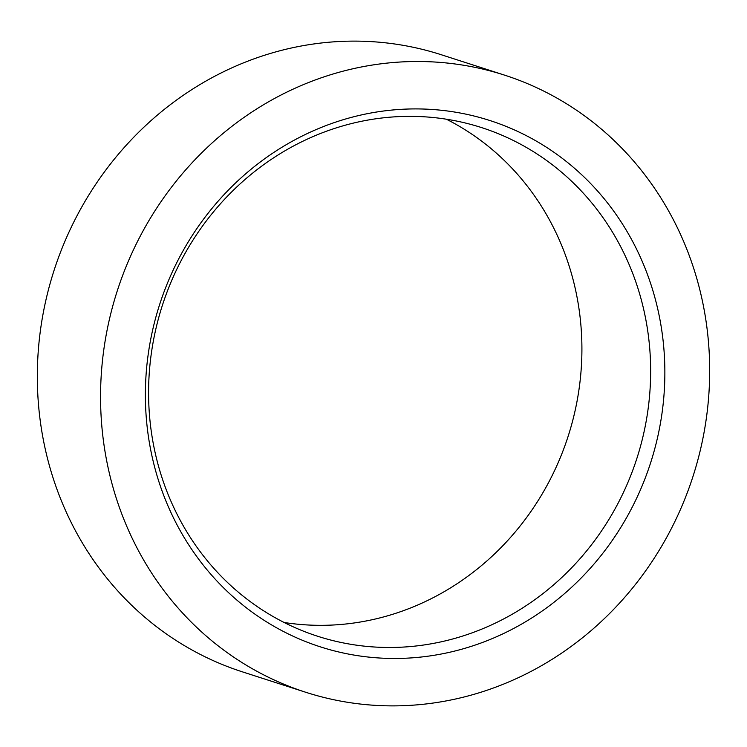 <?xml version="1.0" encoding="UTF-8"?>
<svg xmlns="http://www.w3.org/2000/svg" width="747" height="747" viewBox="0 0 747 747"><rect width="100%" height="100%" fill="white"/><g stroke="black" fill="none" stroke-linecap="round" stroke-linejoin="round"><path stroke-width="1.12" d="M504.561 75.139L441.328 54.755A324.179 302.442 107.9 0 0 42.878 314.935A324.179 302.442 107.9 0 0 242.439 671.861L305.672 692.245A324.179 302.442 107.9 0 0 704.122 432.065A324.179 302.442 107.9 0 0 504.561 75.139A324.179 302.442 107.9 0 0 106.111 335.319A324.179 302.442 107.9 0 0 305.672 692.245M660.124 424.95A276.474 257.939 -72.1 0 1 355.749 655.362A276.474 257.939 -72.1 0 1 150.119 342.434A276.474 257.939 -72.1 0 1 454.493 112.022A276.474 257.939 -72.1 0 1 660.124 424.95M153.163 342.042A267.211 249.293 107.9 0 0 317.652 636.248A267.211 249.293 107.9 0 0 646.071 421.794A267.211 249.293 107.9 0 0 481.582 127.597A267.211 249.293 107.9 0 0 153.163 342.042M284.149 622.484A267.211 249.293 107.9 0 0 577.338 399.636A267.211 249.293 107.9 0 0 446.351 119.203"/></g></svg>
